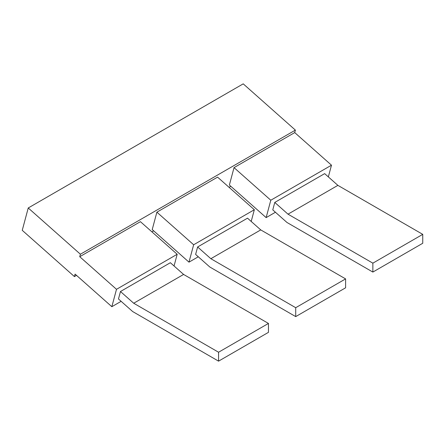 <?xml version="1.0" encoding="UTF-8"?>
<svg xmlns="http://www.w3.org/2000/svg" width="445" height="445" viewBox="0 0 445 445"><rect width="100%" height="100%" fill="white"/><g stroke="black" fill="none" stroke-linecap="round" stroke-linejoin="round"><path stroke-width="0.67" d="M76.512 275.372L74.415 276.584L75.077 274.098L111.84 306.7L121.14 301.326M295.385 130.107L80.406 254.229L28.241 207.971L243.226 83.849L295.385 130.107L294.724 132.588L234.031 167.632L229.375 185.014L266.138 217.616L275.433 212.248M183.596 274.443L170.363 262.711L120.473 291.514L118.476 298.968L132.688 311.567L218.567 361.151L268.457 332.348L268.457 323.437L183.596 274.443L133.706 303.245L218.567 352.24L268.457 323.437M111.84 306.7L116.501 289.311L177.188 254.273L174.051 265.982M345.604 287.804L345.604 278.898L295.714 307.701L295.714 316.606L345.604 287.804M218.567 361.151L218.567 352.24M120.473 291.514L133.706 303.245M177.188 254.273L140.425 221.671L79.738 256.709L116.501 289.311M74.415 276.584L22.25 230.326L28.241 207.971M198.286 256.787L188.986 262.155L152.223 229.559L156.885 212.17L193.647 244.767L254.334 209.729L251.197 221.443M254.334 209.729L217.572 177.132L156.885 212.17M230.805 186.288L229.047 187.306M153.659 230.827L151.901 231.845M80.406 254.229L79.738 256.709M188.986 262.155L193.647 244.767M345.604 278.898L260.742 229.904L247.509 218.172L197.619 246.975L195.622 254.423L209.834 267.028L295.714 316.606M260.742 229.904L210.852 258.706L295.714 307.701M197.619 246.975L210.852 258.706M266.138 217.616L270.794 200.228L331.486 165.19L294.724 132.588M270.794 200.228L234.031 167.632M328.343 176.899L331.486 165.19M372.86 272.067L286.986 222.489L272.774 209.884L274.771 202.431L324.655 173.628L337.889 185.365L422.75 234.359L422.75 243.265L372.86 272.067L372.86 263.162L422.75 234.359M372.86 263.162L287.998 214.167L337.889 185.365M287.998 214.167L274.771 202.431"/></g></svg>

